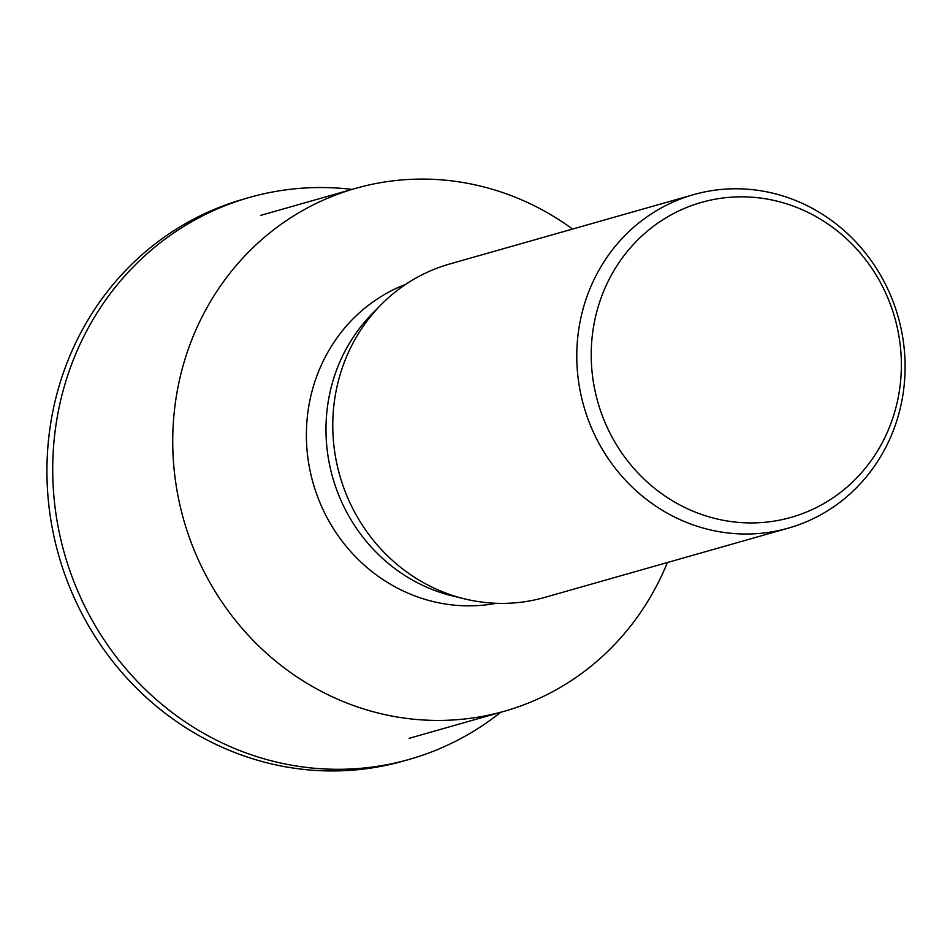 <?xml version="1.0" encoding="UTF-8"?>
<svg xmlns="http://www.w3.org/2000/svg" width="950" height="950" viewBox="0 0 950 950"><rect width="100%" height="100%" fill="white"/><g stroke="black" fill="none" stroke-linecap="round" stroke-linejoin="round"><path stroke-width="1.43" d="M500.709 712.286A292.113 275.358 -105.9 0 1 409.248 759.394L403.465 761.045A292.113 275.358 -105.9 0 1 47.5 489.737A292.113 275.358 -105.9 0 1 243.675 199.096L249.47 197.446A292.113 275.358 -105.9 0 1 352.034 189.394M409.248 759.394A292.113 275.358 -105.9 0 1 53.283 488.086A292.113 275.358 -105.9 0 1 249.47 197.446M667.387 562.531A271.807 256.215 -105.9 0 1 504.486 711.206A271.807 256.215 -105.9 0 1 446.69 720.29A271.807 256.215 -105.9 0 1 176.831 489.559A271.807 256.215 -105.9 0 1 355.811 188.314A271.807 256.215 -105.9 0 1 413.606 179.241A271.807 256.215 -105.9 0 1 572.565 229.057M496.423 603.298A166.416 156.869 -105.9 0 1 474.121 605.768A166.416 156.869 -105.9 0 1 310.234 471.509A166.416 156.869 -105.9 0 1 405.733 284.335M788.357 528.129L544.35 597.514A173.351 163.4 -105.9 0 1 507.49 603.298A173.351 163.4 -105.9 0 1 464.799 598.928A173.351 163.4 -105.9 0 1 339.767 475.463A173.351 163.4 -105.9 0 1 381.14 304.689A173.351 163.4 -105.9 0 1 449.528 264.041L693.536 194.655A173.351 163.4 -105.9 0 1 730.396 188.872A173.351 163.4 -105.9 0 1 902.5 336.015A173.351 163.4 -105.9 0 1 788.357 528.129A173.351 163.4 -105.9 0 1 751.498 533.924A173.351 163.4 -105.9 0 1 579.393 386.769A173.351 163.4 -105.9 0 1 693.536 194.655M736.321 196.911A163.744 154.351 -105.9 0 1 901.039 354.457A163.744 154.351 -105.9 0 1 756.259 522.844A163.744 154.351 -105.9 0 1 591.541 365.287A163.744 154.351 -105.9 0 1 736.321 196.911M464.799 598.928L452.723 595.994A166.416 156.869 -105.9 0 1 332.69 477.47A166.416 156.869 -105.9 0 1 372.412 313.536L381.14 304.689M409.201 738.304L504.486 711.206M260.526 215.412L355.811 188.314"/></g></svg>
